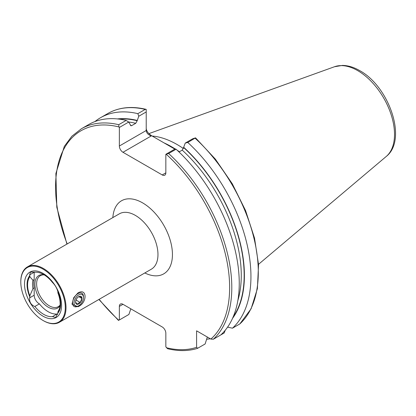 <?xml version="1.0" encoding="UTF-8"?>
<svg xmlns="http://www.w3.org/2000/svg" width="416" height="416" viewBox="0 0 416 416"><rect width="100%" height="100%" fill="white"/><g stroke="black" fill="none" stroke-linecap="round" stroke-linejoin="round"><path stroke-width="0.62" d="M77.958 292.916C87.402 287.539 87.412 303.139 77.958 306.722L71.978 304.2L73.705 297.69L77.958 292.916M29.843 296.915L29.843 295.797L32.973 288.574L34.185 287.877L34.185 295.22A6.906 3.988 -120 0 0 39.068 303.675A6.906 3.988 -120 0 0 39.411 303.862L34.871 306.483L34.434 306.348C30.836 304.658 29.245 301.818 29.661 297.83L29.843 296.915A23.748 13.712 60 0 1 29.843 275.558L29.661 274.862L30.529 272.022L34.871 272.267A24.362 14.066 60 0 1 43.654 274.555A24.362 14.066 60 0 1 52.442 282.412C54.86 284.783 56.607 287.664 57.689 291.044L57.876 291.746A23.748 13.712 60 0 1 57.876 313.102L55.702 317.496L52.442 316.628A24.362 14.066 60 0 1 43.654 314.34A24.362 14.066 60 0 1 34.871 306.483M39.411 303.862A24.362 14.066 -120 0 0 48.199 311.714A24.362 14.066 -120 0 0 56.982 314.007L52.442 316.628M56.982 314.007A6.906 3.988 -120 0 0 57.33 314.22A6.906 3.988 -120 0 0 57.611 314.371M43.404 320.694L43.046 320.486A31.46 18.164 60 0 1 20.8 281.96A31.46 18.164 60 0 1 43.046 269.116A31.46 18.164 60 0 1 65.286 307.642A31.46 18.164 60 0 1 43.046 320.486L43.404 320.694A31.97 18.46 60 0 0 59.389 322.28L151.351 269.183A31.97 18.46 -120 0 0 156.25 243.568A31.97 18.46 -120 0 0 135.366 215.394A31.97 18.46 -120 0 0 119.382 213.814L27.42 266.906A31.97 18.46 60 0 1 43.404 268.486A31.97 18.46 60 0 1 64.293 296.66A31.97 18.46 60 0 1 59.389 322.28M60.091 305.048A17.904 10.338 60 0 1 58.235 306.701A17.904 10.338 60 0 1 49.286 305.817A17.904 10.338 60 0 1 37.586 290.04A17.904 10.338 60 0 1 40.331 275.694A17.904 10.338 60 0 1 44.127 274.872M60.05 305.604A18.788 10.847 60 0 1 48.199 307.164A18.788 10.847 60 0 1 35.131 287.066A18.788 10.847 60 0 1 43.456 274.758A18.788 10.847 60 0 1 44.216 274.888M43.046 316.207A26.213 15.137 60 0 1 24.508 284.097A26.213 15.137 60 0 1 43.046 273.395A26.213 15.137 60 0 1 61.584 305.505A26.213 15.137 60 0 1 43.046 316.207M175.11 148.938A90.86 52.458 -120 0 0 171.267 146.588A90.86 52.458 -120 0 0 164.044 142.891L151.33 135.548L151.33 135.907L122.98 152.277A5.117 2.954 60 0 1 119.361 146.016L146.219 130.51C146.541 133.104 148.247 134.904 151.33 135.907M152.168 136.032A89.32 51.568 60 0 1 177.05 144.498A89.32 51.568 60 0 1 183.461 148.58M57.876 291.746L57.876 292.869A23.02 13.291 60 0 1 59.062 309.816A23.02 13.291 60 0 1 57.876 311.979L57.876 313.102M59.389 308.922L57.876 311.979M225.248 330.221L224.162 332.987L216.809 337.236M210.345 338.77A124.618 71.947 60 0 1 206.632 339.222M207.329 337.028L205.114 343.985L197.48 348.369C188.406 351.213 178.438 351.322 167.57 348.707L165.838 346.798L165.838 333.226A5.117 2.954 60 0 0 162.224 326.96L122.98 304.304L119.361 306.389A5.117 2.954 60 0 1 120.422 304.049A5.117 2.954 60 0 1 122.98 304.304M197.668 348.286L196.586 347.318L196.586 330.824L210.87 339.071L213.33 339.238L220.776 334.942A124.618 71.947 60 0 0 176.093 149.224L168.646 153.525L165.838 154.289L175.188 148.892L176.093 149.224M94.947 121.576A124.618 71.947 60 0 1 100.516 117.723A124.618 71.947 60 0 1 137.862 113.651L145.22 109.408L146.219 109.382L146.219 130.51M100.516 117.723L107.874 113.48C118.794 107.297 131.524 105.919 146.052 109.335L146.219 109.382M146.219 111.951L138.767 116.256L137.192 120.723L135.746 123.297L131.732 125.616L130.92 125.783L128.71 122.06L119.361 127.457L119.361 146.016M138.767 116.256L137.862 113.651M117.38 118.919A118.758 68.562 60 0 1 137.192 120.432M130.816 308.828L128.898 314.46L119.361 319.966L119.361 306.389M126.48 315.853L119.361 319.966M119.361 127.457L118.955 126.953L118.726 124.701A124.618 71.947 60 0 0 81.38 128.773L88.821 124.478A124.618 71.947 60 0 1 126.168 120.406L128.71 122.06M118.726 124.701L126.168 120.406M146.219 128.419C146.541 131.128 148.247 133.505 151.33 135.548M179.405 151.757L178.485 151.226A90.86 52.458 -120 0 0 177.518 150.55M239.824 323.944L251.118 308.755L257.4 288.626L258.544 264.628L254.53 238.129L245.606 210.657L232.294 183.799L215.374 159.13L195.53 137.852L187.788 142.475A124.618 71.947 60 0 1 232.471 328.188L239.824 323.944A124.618 71.947 60 0 0 195.14 138.226M179.02 151.98L182.224 150.134L183.669 147.269A118.758 68.562 60 0 1 232.528 318.37M227.588 327.127L232.471 328.188M187.788 142.475L185.245 143.088L192.696 138.788L195.53 137.852M183.669 147.269L185.245 143.088M165.838 172.848A5.117 2.954 60 0 1 164.778 175.188A5.117 2.954 60 0 1 162.224 174.933L165.838 172.848L165.838 154.289M162.224 174.933L122.98 152.277M178.485 151.226L177.84 150.852M174.819 149.11L164.044 142.891M29.843 295.797A23.02 13.291 60 0 1 29.843 276.682L29.843 275.558M32.973 288.574A20.462 11.814 60 0 1 32.973 280.285L29.843 276.682M34.185 287.877A20.462 11.814 60 0 1 34.185 279.588L32.973 280.285M34.185 272.017A6.906 3.988 -120 0 0 34.185 272.246L34.185 279.588M20.8 281.96L20.8 281.538A31.97 18.46 60 0 1 27.42 266.906M78.307 296.889L80.293 296.228L81.864 298.454L80.293 302.489L78.307 303.155L77.163 304.299L75.598 302.073M78.759 303.935A4.477 2.584 -60 0 1 75.598 302.11A4.477 2.584 -60 0 1 78.759 296.629A4.477 2.584 -60 0 1 81.926 298.454A4.477 2.584 -60 0 1 78.759 303.935M78.036 293.602A7.675 4.43 -60 0 1 81.874 293.218A7.675 4.43 -60 0 1 83.465 296.733L83.465 297.57A6.651 3.838 -60 0 1 78.759 305.713L78.036 306.129A7.675 4.43 -60 0 1 74.204 306.509A7.675 4.43 -60 0 1 73.024 300.362A7.675 4.43 -60 0 1 78.036 293.602M78.036 306.129L78.759 305.713A6.651 3.838 -60 0 1 74.058 302.999A6.651 3.838 -60 0 1 78.759 294.85A6.651 3.838 -60 0 1 83.465 297.57M76.024 300.024L80.293 302.489M78.759 296.665L81.864 298.454M112.845 217.589A42.198 24.362 60 0 1 142.6 202.868A42.198 24.362 60 0 1 172.422 253.261A42.198 24.362 60 0 1 144.81 272.958M171.808 146.905A89.32 51.568 60 0 1 172.349 147.212A89.32 51.568 60 0 1 175.162 148.907M177.112 150.171A89.32 51.568 60 0 1 179.416 151.752M386.277 156.437C407.794 139.656 388.913 86.367 359.731 70.632C353.881 67.231 348.098 65.494 342.378 65.416L334.49 66.737A52.068 30.061 60 0 1 357.698 70.626A52.068 30.061 60 0 1 390.941 114.052A52.068 30.061 60 0 1 386.277 156.437L258.528 264.316M196.586 347.318A123.084 71.063 60 0 1 166.374 347.724M107.874 113.48A124.618 71.947 60 0 1 145.22 109.408M118.924 119.09A118.414 68.37 60 0 1 137.192 120.723M128.664 122.028A116.371 67.184 60 0 1 135.746 123.297M130.395 125.315A116.371 67.184 60 0 1 131.732 125.616M118.83 320.273A123.084 71.063 60 0 1 99.154 299.322M67.184 243.948A123.084 71.063 60 0 1 118.955 126.953M183.669 147.555A118.414 68.37 60 0 1 233.152 316.94M182.224 150.134A116.371 67.184 60 0 1 237.858 300.487M168.646 153.525A124.618 71.947 60 0 1 213.33 339.238M166.249 154.258A123.084 71.063 60 0 1 210.87 339.071M34.185 295.22L29.661 297.83M34.185 272.246L29.661 274.862M81.38 128.773L71.859 136.23L64.319 146.38L55.879 173.519L56.81 207.262L66.924 244.098M98.894 299.468L118.518 320.45M334.49 66.737L148.886 133.63"/></g></svg>
